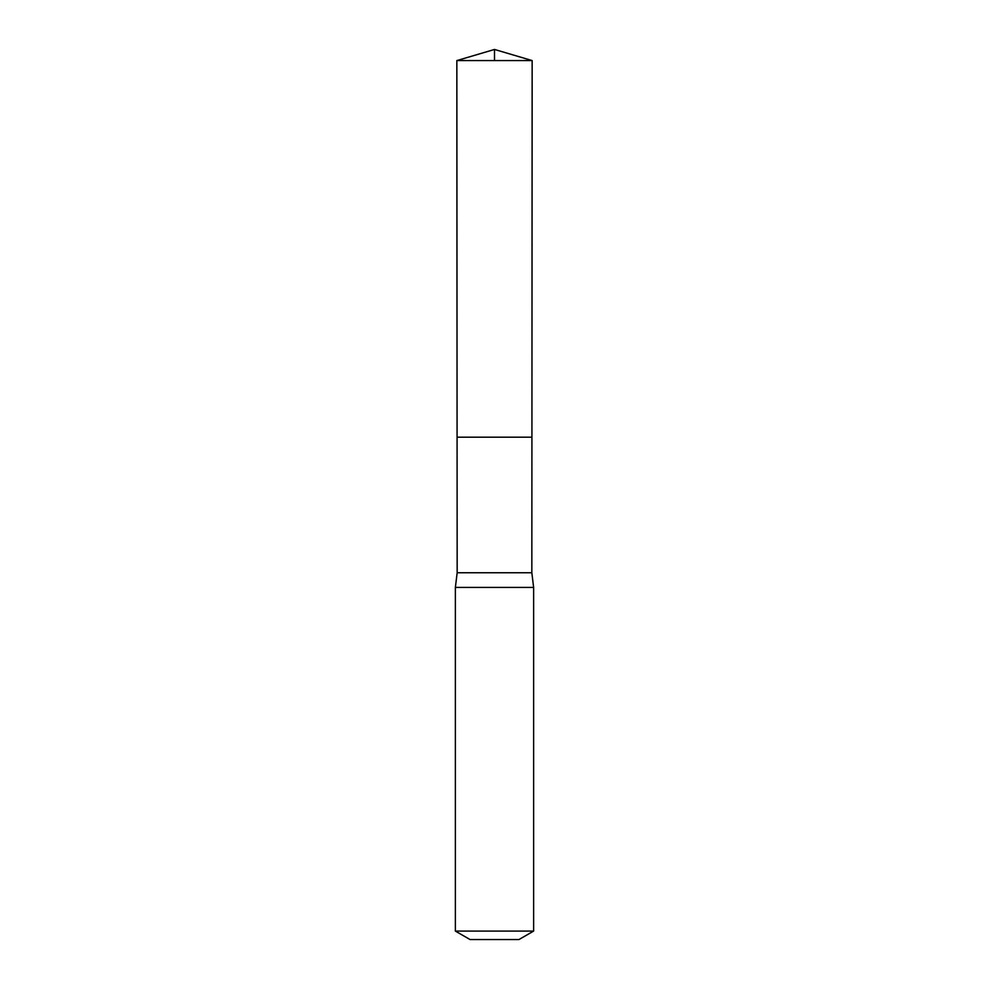 <?xml version="1.0" encoding="UTF-8"?>
<svg xmlns="http://www.w3.org/2000/svg" width="989" height="989" viewBox="0 0 989 989"><rect width="100%" height="100%" fill="white"/><g stroke="black" fill="none" stroke-linecap="round" stroke-linejoin="round"><path stroke-width="1.48" d="M456.844 60.576L457.079 437.187L531.921 437.187L531.835 572.755L457.165 572.755L457.079 437.187L531.921 437.187L532.156 60.576L456.844 60.576L494.5 49.45L494.5 60.576M457.165 572.755L455.373 587.417L533.627 587.417L531.835 572.755M533.627 931.082L455.373 931.082L470.047 939.55L518.953 939.55L533.627 931.082L533.627 587.417M494.5 437.187L531.921 437.187L532.156 60.576L494.5 49.45L532.156 60.576M455.373 931.082L455.373 587.417"/></g></svg>
